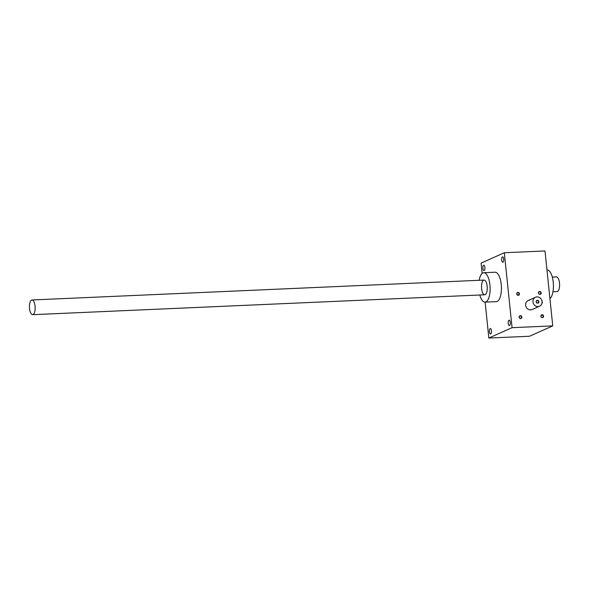 <?xml version="1.0" encoding="UTF-8"?>
<svg xmlns="http://www.w3.org/2000/svg" width="589" height="589" viewBox="0 0 589 589"><rect width="100%" height="100%" fill="white"/><g stroke="black" fill="none" stroke-linecap="round" stroke-linejoin="round"><path stroke-width="0.88" d="M539.524 306.221A4.911 4.476 65.9 0 0 541.615 299.919A4.911 4.476 65.9 0 0 535.526 297.261A4.911 4.476 65.9 0 0 533.155 302.768A4.911 4.476 65.9 0 0 538.029 306.574A4.911 4.476 65.9 0 0 539.524 306.221L532.154 309.512A4.911 4.476 -114.1 0 1 526.073 306.854A4.911 4.476 -114.1 0 1 528.156 300.545A4.911 4.476 -114.1 0 1 529.658 300.199M529.526 336.253L488.841 338.042L512.062 327.675L552.747 325.886L529.526 336.253M512.062 327.675L504.317 252.747L481.095 263.114L482.163 273.406M485.13 302.135L488.841 338.042M503.72 259.086A2.702 1.045 87.5 0 1 502.822 262.23A2.702 1.045 87.5 0 1 501.659 259.58A2.702 1.045 87.5 0 1 502.586 256.841A2.702 1.045 87.5 0 1 503.72 259.086M484.924 267.472A2.702 1.045 87.5 0 1 484.025 270.623A2.702 1.045 87.5 0 1 482.862 267.973A2.702 1.045 87.5 0 1 483.79 265.227A2.702 1.045 87.5 0 1 484.924 267.472M491.462 330.804A2.702 1.045 87.5 0 1 490.571 333.948A2.702 1.045 87.5 0 1 489.407 331.298A2.702 1.045 87.5 0 1 490.335 328.559A2.702 1.045 87.5 0 1 491.462 330.804M510.258 322.411A2.702 1.045 87.5 0 1 509.367 325.562A2.702 1.045 87.5 0 1 508.204 322.912A2.702 1.045 87.5 0 1 509.132 320.166A2.702 1.045 87.5 0 1 510.258 322.411M479.151 280.298A14.725 5.699 87.5 0 1 483.753 272.722L495.054 272.228A14.725 5.699 87.5 0 1 501.232 284.465A14.725 5.699 87.5 0 1 496.35 301.642L485.049 302.142A14.725 5.699 87.5 0 1 479.792 295.001M520.337 315.682A1.472 1.34 -114.1 0 1 521.736 317.802A1.472 1.34 -114.1 0 1 519.388 317.905A1.472 1.34 -114.1 0 1 520.337 315.682M539.671 291.481A1.472 1.34 -114.1 0 1 541.07 293.602A1.472 1.34 -114.1 0 1 538.721 293.705A1.472 1.34 -114.1 0 1 539.671 291.481M517.937 292.438A1.472 1.34 -114.1 0 1 519.336 294.559A1.472 1.34 -114.1 0 1 516.987 294.662A1.472 1.34 -114.1 0 1 517.937 292.438M542.079 314.725A1.472 1.34 -114.1 0 1 543.478 316.845A1.472 1.34 -114.1 0 1 541.129 316.948A1.472 1.34 -114.1 0 1 542.079 314.725M504.317 252.747L545.002 250.958L552.747 325.886M546.967 269.946L547.048 269.939A14.725 5.699 87.5 0 1 553.226 282.183A14.725 5.699 87.5 0 1 549.935 298.675M483.753 272.722A14.725 5.699 87.5 0 1 489.93 284.966A14.725 5.699 87.5 0 1 485.049 302.142M485.152 294.684A7.362 2.849 -92.5 0 0 485.888 294.058A7.362 2.849 -92.5 0 0 487.243 287.307A7.362 2.849 -92.5 0 0 485.299 280.703A7.362 2.849 -92.5 0 0 481.537 286.526A7.362 2.849 -92.5 0 0 485.152 294.684M542.005 315.027A1.207 1.097 -114.1 0 1 542.616 317.316A1.207 1.097 -114.1 0 1 541.122 316.668A1.207 1.097 -114.1 0 1 542.005 315.027M517.864 292.74A1.207 1.097 -114.1 0 1 518.475 295.03A1.207 1.097 -114.1 0 1 517.495 292.829A1.207 1.097 -114.1 0 1 517.864 292.74M539.598 291.783A1.207 1.097 -114.1 0 1 540.216 294.073A1.207 1.097 -114.1 0 1 538.721 293.425A1.207 1.097 -114.1 0 1 539.598 291.783M520.264 315.984A1.207 1.097 -114.1 0 1 520.882 318.274A1.207 1.097 -114.1 0 1 519.38 317.626A1.207 1.097 -114.1 0 1 520.264 315.984M537.551 302.974A1.207 1.097 65.9 0 0 538.434 301.332A1.207 1.097 65.9 0 0 536.351 302.039A1.207 1.097 65.9 0 0 537.551 302.974M541.851 303.6L541.836 303.6A1.472 0.567 87.5 0 0 542.278 302.4A1.472 0.567 87.5 0 0 541.932 300.861M537.676 303.188A1.472 1.34 65.9 0 0 538.626 300.964A1.472 1.34 65.9 0 0 536.277 301.067A1.472 1.34 65.9 0 0 537.676 303.188M33.043 314.578A7.362 2.849 -92.5 0 0 35.112 306.641A7.362 2.849 -92.5 0 0 31.975 299.97A7.362 2.849 -92.5 0 0 29.45 307.451A7.362 2.849 -92.5 0 0 32.616 314.681A7.362 2.849 -92.5 0 0 33.043 314.578M552.946 291.783L557.061 291.607A7.362 2.849 -92.5 0 0 557.489 291.503A7.362 2.849 -92.5 0 0 559.55 283.567A7.362 2.849 -92.5 0 0 556.414 276.896L552.298 277.073M535.526 297.261L528.156 300.545M32.616 314.681L484.725 294.787M31.975 299.97L484.077 280.077"/></g></svg>
